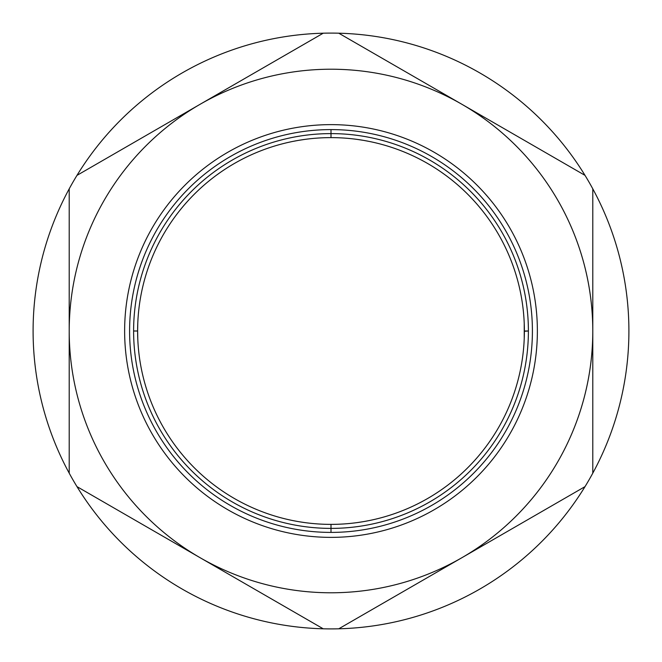 <?xml version="1.0" encoding="UTF-8"?>
<svg xmlns="http://www.w3.org/2000/svg" width="662" height="662" viewBox="0 0 662 662"><rect width="100%" height="100%" fill="white"/><g stroke="black" fill="none" stroke-linecap="round" stroke-linejoin="round"><path stroke-width="0.99" d="M461.894 557.71A261.788 261.788 0 0 0 461.894 104.29A261.788 261.788 0 0 0 69.212 331A261.788 261.788 0 0 0 461.894 557.71A261.788 261.788 0 0 0 592.788 331L592.788 188.827A297.9 297.9 0 0 0 69.212 188.827A297.9 297.9 0 0 0 76.982 486.628A297.9 297.9 0 0 1 69.212 473.173A297.9 297.9 0 0 0 338.77 628.801L585.018 486.628A297.9 297.9 0 0 0 585.018 175.372L338.77 33.199A297.9 297.9 0 0 0 323.23 33.199A297.9 297.9 0 0 1 338.77 33.199A297.9 297.9 0 0 0 323.23 33.199L76.982 175.372A297.9 297.9 0 0 0 69.212 188.827A297.9 297.9 0 0 1 76.982 175.372L200.106 104.29A261.788 261.788 0 0 0 69.212 331L69.212 473.173L69.212 331A261.788 261.788 0 0 0 461.894 557.71L585.018 486.628A297.9 297.9 0 0 0 592.788 473.173L592.788 331A261.788 261.788 0 0 0 200.106 104.29L323.23 33.199A297.9 297.9 0 0 0 69.212 188.827L69.212 331L69.212 188.827A297.9 297.9 0 0 0 76.982 486.628L323.23 628.801A297.9 297.9 0 0 0 331 628.9A297.9 297.9 0 0 1 323.23 628.801A297.9 297.9 0 0 0 592.788 473.173L592.788 188.827A297.9 297.9 0 0 0 585.018 175.372L338.77 33.199A297.9 297.9 0 0 1 585.018 486.628A297.9 297.9 0 0 1 338.77 628.801L461.894 557.71M331 537.37A206.37 206.37 0 0 1 124.63 331A206.37 206.37 0 0 1 331 124.63A206.37 206.37 0 0 1 537.37 331A206.37 206.37 0 0 1 331 537.37A206.37 206.37 0 0 1 124.63 331A206.37 206.37 0 0 1 331 124.63A206.37 206.37 0 0 1 537.37 331A206.37 206.37 0 0 1 331 537.37M331 628.9A297.9 297.9 0 0 0 338.77 628.801A297.9 297.9 0 0 1 331 628.9M200.106 557.71L323.23 628.801A297.9 297.9 0 0 1 76.982 486.628L200.106 557.71M331 129.595A201.405 201.405 0 0 1 532.405 331A201.405 201.405 0 0 1 331 532.405L331 524.378A193.378 193.378 0 0 0 524.378 331A193.378 193.378 0 0 0 331 137.622A193.378 193.378 0 0 0 137.622 331A193.378 193.378 0 0 0 331 524.378A193.378 193.378 0 0 0 524.378 331A193.378 193.378 0 0 0 331 137.622A193.378 193.378 0 0 0 137.622 331A193.378 193.378 0 0 0 331 524.378A193.378 193.378 0 0 0 524.378 331A193.378 193.378 0 0 0 331 137.622A193.378 193.378 0 0 0 137.622 331A193.378 193.378 0 0 0 331 524.378A193.378 193.378 0 0 0 524.378 331A193.378 193.378 0 0 0 331 137.622A193.378 193.378 0 0 0 137.622 331A193.378 193.378 0 0 0 331 524.378L331 528.392A197.392 197.392 0 0 0 528.392 331A197.392 197.392 0 0 0 331 133.608A197.392 197.392 0 0 1 528.392 331A197.392 197.392 0 0 1 331 528.392A197.392 197.392 0 0 1 133.608 331A197.392 197.392 0 0 1 331 133.608L331 137.622L331 133.608A197.392 197.392 0 0 0 133.608 331A197.392 197.392 0 0 0 331 528.392L331 532.405A201.405 201.405 0 0 1 129.595 331A201.405 201.405 0 0 1 331 129.595L331 133.608L331 129.595A201.405 201.405 0 0 1 532.405 331A201.405 201.405 0 0 1 331 532.405A201.405 201.405 0 0 1 129.595 331A201.405 201.405 0 0 1 331 129.595M288.922 519.744L289.501 519.869L288.922 519.744M293.258 520.655L297.66 521.482L293.258 520.655M298.67 521.656L304.694 522.583L298.67 521.656M357.331 522.575L363.33 521.656L357.331 522.575M364.282 521.49L368.742 520.655L364.282 521.49M372.516 519.869L373.078 519.744L372.516 519.869M220.595 489.764L216.871 487.108L220.595 489.764M183.854 456.474L182.646 455.042L183.854 456.474M169.546 437.433L167.445 434.173L169.546 437.433M168.214 435.389L168.694 436.126L168.214 435.389M137.622 330.909L137.762 323.635M142.33 288.607L142.438 288.127M143.455 283.857L143.613 283.228M137.754 338.133L137.622 331L133.608 331L137.622 331L137.77 323.395M133.608 331L137.622 331L133.608 331M167.445 227.827L169.546 224.567L167.445 227.827M182.58 207.04L183.854 205.526L182.58 207.04M216.871 174.892L220.595 172.236L216.904 174.876M373.078 142.256L372.499 142.131L373.078 142.256M368.742 141.345L364.34 140.518L368.742 141.345M363.33 140.344L357.306 139.417L363.33 140.344M304.669 139.425L298.67 140.344L304.669 139.425M297.718 140.51L293.258 141.345L297.718 140.51M289.484 142.131L288.922 142.256L289.484 142.131M441.405 172.236L445.129 174.892L441.405 172.236M478.146 205.526L479.354 206.958L478.146 205.526M492.454 224.567L494.555 227.827L492.454 224.567M493.786 226.611L493.306 225.874L493.786 226.611M524.378 331.265L528.392 331L524.378 331L528.392 331L524.378 331L524.23 323.404L524.238 338.34M519.67 373.393L519.562 373.873M518.545 378.143L518.387 378.772M494.555 434.173L492.454 437.433L494.555 434.173M479.42 454.959L478.146 456.474L479.42 454.959M445.129 487.108L441.405 489.764L445.096 487.124M137.77 338.596L137.622 330.735M524.246 323.867L524.238 338.365"/></g></svg>
